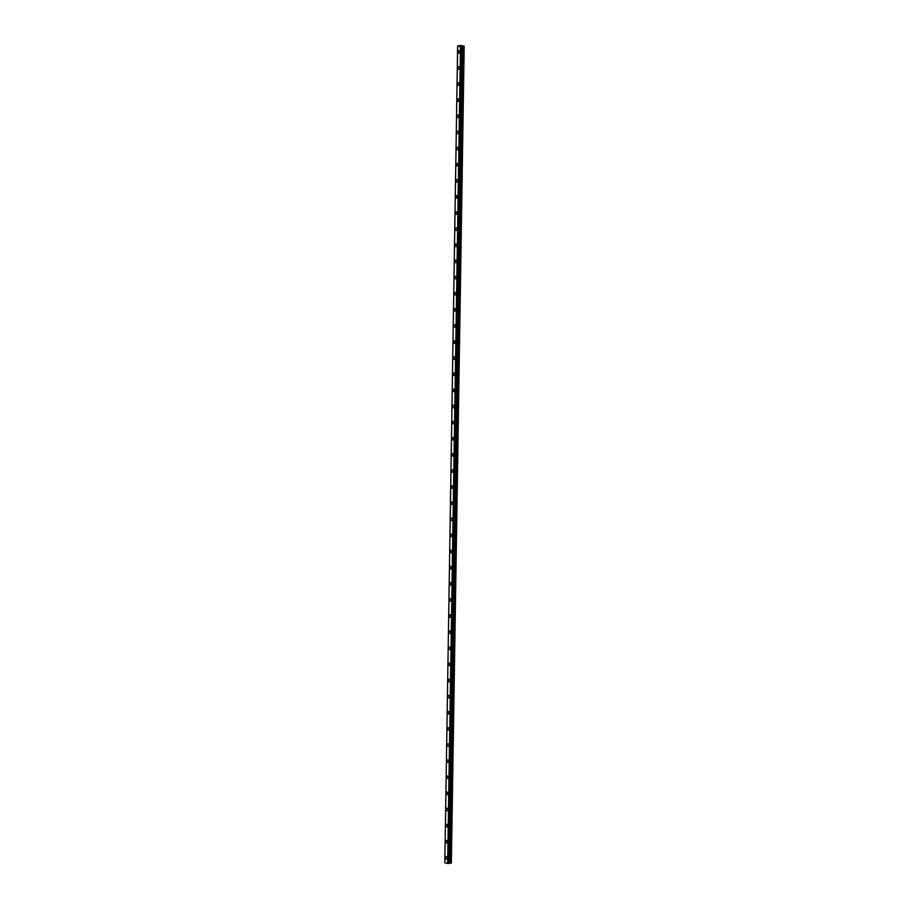 <?xml version="1.0" encoding="UTF-8"?>
<svg xmlns="http://www.w3.org/2000/svg" width="909" height="909" viewBox="0 0 909 909"><rect width="100%" height="100%" fill="white"/><g stroke="black" fill="none" stroke-linecap="round" stroke-linejoin="round"><path stroke-width="1.36" d="M446.558 859.141A1.307 0.909 79.2 0 1 446.069 856.573A1.307 0.909 79.2 0 1 446.558 859.141A1.307 0.909 79.2 0 1 446.069 856.573M446.808 843.018A1.307 0.909 79.2 0 1 446.319 840.461A1.307 0.909 79.2 0 1 446.808 843.018A1.307 0.909 79.2 0 1 446.319 840.461M445.899 825.417A1.307 0.909 79.2 0 1 447.751 825.815A1.307 0.909 79.2 0 1 445.899 825.417M447.069 826.895A1.307 0.909 79.2 0 1 446.58 824.338M447.319 810.783A1.307 0.909 79.2 0 1 446.83 808.215A1.307 0.909 79.2 0 1 447.319 810.783A1.307 0.909 79.2 0 1 446.83 808.215M447.569 794.659A1.307 0.909 79.2 0 1 447.08 792.103A1.307 0.909 79.2 0 1 447.569 794.659A1.307 0.909 79.2 0 1 447.08 792.103M447.83 778.536A1.307 0.909 79.2 0 1 447.342 775.979A1.307 0.909 79.2 0 1 447.819 778.536A1.307 0.909 79.2 0 1 447.33 775.979M448.08 762.424A1.307 0.909 79.2 0 1 447.592 759.856A1.307 0.909 79.2 0 1 448.08 762.424A1.307 0.909 79.2 0 1 447.592 759.856M448.33 746.3A1.307 0.909 79.2 0 1 447.842 743.732A1.307 0.909 79.2 0 1 448.33 746.3A1.307 0.909 79.2 0 1 447.842 743.732M448.58 730.177A1.307 0.909 79.2 0 1 448.092 727.62A1.307 0.909 79.2 0 1 448.58 730.177A1.307 0.909 79.2 0 1 448.092 727.62M448.841 714.054A1.307 0.909 79.2 0 1 448.353 711.497A1.307 0.909 79.2 0 1 448.841 714.054A1.307 0.909 79.2 0 1 448.353 711.497M449.091 697.942A1.307 0.909 79.2 0 1 448.603 695.374A1.307 0.909 79.2 0 1 449.091 697.942A1.307 0.909 79.2 0 1 448.603 695.374M449.341 681.818A1.307 0.909 79.2 0 1 448.853 679.262A1.307 0.909 79.2 0 1 449.341 681.818A1.307 0.909 79.2 0 1 448.853 679.262M449.591 665.695A1.307 0.909 79.2 0 1 449.114 663.138A1.307 0.909 79.2 0 1 449.591 665.695A1.307 0.909 79.2 0 1 449.103 663.138M449.853 649.571A1.307 0.909 79.2 0 1 449.364 647.015A1.307 0.909 79.2 0 1 449.853 649.571A1.307 0.909 79.2 0 1 449.364 647.015M450.103 633.459A1.307 0.909 79.2 0 1 449.614 630.891A1.307 0.909 79.2 0 1 450.103 633.459A1.307 0.909 79.2 0 1 449.614 630.891M450.353 617.336A1.307 0.909 79.2 0 1 449.864 614.779A1.307 0.909 79.2 0 1 450.353 617.336A1.307 0.909 79.2 0 1 449.864 614.779M450.614 601.213A1.307 0.909 79.2 0 1 450.125 598.656A1.307 0.909 79.2 0 1 450.614 601.213A1.307 0.909 79.2 0 1 450.125 598.656M450.864 585.101A1.307 0.909 79.2 0 1 450.375 582.533A1.307 0.909 79.2 0 1 450.864 585.101A1.307 0.909 79.2 0 1 450.375 582.533M451.114 568.977A1.307 0.909 79.2 0 1 450.625 566.421A1.307 0.909 79.2 0 1 451.114 568.977A1.307 0.909 79.2 0 1 450.625 566.421M451.364 552.854A1.307 0.909 79.2 0 1 450.887 550.297A1.307 0.909 79.2 0 1 451.364 552.854A1.307 0.909 79.2 0 1 450.875 550.297M451.625 536.73A1.307 0.909 79.2 0 1 451.137 534.174A1.307 0.909 79.2 0 1 451.625 536.73A1.307 0.909 79.2 0 1 451.137 534.174M451.875 520.618A1.307 0.909 79.2 0 1 451.387 518.05A1.307 0.909 79.2 0 1 451.875 520.618A1.307 0.909 79.2 0 1 451.387 518.05M452.125 504.495A1.307 0.909 79.2 0 1 451.637 501.938A1.307 0.909 79.2 0 1 452.125 504.495A1.307 0.909 79.2 0 1 451.637 501.938M452.387 488.372A1.307 0.909 79.2 0 1 451.898 485.815A1.307 0.909 79.2 0 1 452.387 488.372A1.307 0.909 79.2 0 1 451.898 485.815M452.637 472.26A1.307 0.909 79.2 0 1 452.148 469.692A1.307 0.909 79.2 0 1 452.637 472.26A1.307 0.909 79.2 0 1 452.148 469.692M452.887 456.136A1.307 0.909 79.2 0 1 452.398 453.568A1.307 0.909 79.2 0 1 452.887 456.136A1.307 0.909 79.2 0 1 452.398 453.58M453.137 440.013A1.307 0.909 79.2 0 1 452.648 437.456A1.307 0.909 79.2 0 1 453.137 440.013A1.307 0.909 79.2 0 1 452.659 437.456M453.398 423.889A1.307 0.909 79.2 0 1 452.909 421.333A1.307 0.909 79.2 0 1 453.398 423.889A1.307 0.909 79.2 0 1 452.909 421.333M453.648 407.777A1.307 0.909 79.2 0 1 453.159 405.209A1.307 0.909 79.2 0 1 453.648 407.777A1.307 0.909 79.2 0 1 453.159 405.209M453.909 391.654A1.307 0.909 79.2 0 1 453.409 389.097A1.307 0.909 79.2 0 1 453.898 391.654A1.307 0.909 79.2 0 1 453.409 389.097M454.159 375.531A1.307 0.909 79.2 0 1 453.671 372.974A1.307 0.909 79.2 0 1 454.159 375.531A1.307 0.909 79.2 0 1 453.671 372.974M454.409 359.419A1.307 0.909 79.2 0 1 453.921 356.851A1.307 0.909 79.2 0 1 454.409 359.419A1.307 0.909 79.2 0 1 453.921 356.851M454.659 343.295A1.307 0.909 79.2 0 1 454.17 340.739A1.307 0.909 79.2 0 1 454.659 343.295A1.307 0.909 79.2 0 1 454.17 340.727M454.909 327.172A1.307 0.909 79.2 0 1 454.432 324.615A1.307 0.909 79.2 0 1 454.909 327.172A1.307 0.909 79.2 0 1 454.42 324.615M455.17 311.048A1.307 0.909 79.2 0 1 454.682 308.492A1.307 0.909 79.2 0 1 455.17 311.048A1.307 0.909 79.2 0 1 454.682 308.492M455.42 294.936A1.307 0.909 79.2 0 1 454.932 292.368A1.307 0.909 79.2 0 1 455.42 294.936A1.307 0.909 79.2 0 1 454.932 292.368M455.67 278.813A1.307 0.909 79.2 0 1 455.182 276.256A1.307 0.909 79.2 0 1 455.67 278.813A1.307 0.909 79.2 0 1 455.182 276.256M454.761 261.213A1.307 0.909 79.2 0 1 456.613 261.61A1.307 0.909 79.2 0 1 454.761 261.213M455.932 262.69A1.307 0.909 79.2 0 1 455.443 260.133M456.182 246.578A1.307 0.909 79.2 0 1 455.693 244.01A1.307 0.909 79.2 0 1 456.182 246.578A1.307 0.909 79.2 0 1 455.693 244.01M456.432 230.454A1.307 0.909 79.2 0 1 455.943 227.886A1.307 0.909 79.2 0 1 456.432 230.454A1.307 0.909 79.2 0 1 455.943 227.886M456.693 214.331A1.307 0.909 79.2 0 1 456.204 211.774A1.307 0.909 79.2 0 1 456.693 214.331A1.307 0.909 79.2 0 1 456.193 211.774M456.943 198.207A1.307 0.909 79.2 0 1 456.454 195.651A1.307 0.909 79.2 0 1 456.943 198.207A1.307 0.909 79.2 0 1 456.454 195.651M457.193 182.095A1.307 0.909 79.2 0 1 456.704 179.528A1.307 0.909 79.2 0 1 457.193 182.095A1.307 0.909 79.2 0 1 456.704 179.528M457.443 165.972A1.307 0.909 79.2 0 1 456.966 163.415A1.307 0.909 79.2 0 1 457.443 165.972A1.307 0.909 79.2 0 1 456.954 163.415M457.704 149.849A1.307 0.909 79.2 0 1 457.216 147.292A1.307 0.909 79.2 0 1 457.704 149.849A1.307 0.909 79.2 0 1 457.216 147.292M457.954 133.737A1.307 0.909 79.2 0 1 457.466 131.169A1.307 0.909 79.2 0 1 457.954 133.737A1.307 0.909 79.2 0 1 457.466 131.169M458.204 117.613A1.307 0.909 79.2 0 1 457.716 115.045A1.307 0.909 79.2 0 1 458.204 117.613A1.307 0.909 79.2 0 1 457.716 115.045M458.466 101.49A1.307 0.909 79.2 0 1 457.977 98.933A1.307 0.909 79.2 0 1 458.466 101.49A1.307 0.909 79.2 0 1 457.966 98.933M458.715 85.366A1.307 0.909 79.2 0 1 458.227 82.81A1.307 0.909 79.2 0 1 458.715 85.366A1.307 0.909 79.2 0 1 458.227 82.81M458.965 69.254A1.307 0.909 79.2 0 1 458.477 66.687A1.307 0.909 79.2 0 1 458.965 69.254A1.307 0.909 79.2 0 1 458.477 66.687M459.215 53.131A1.307 0.909 79.2 0 1 458.727 50.574A1.307 0.909 79.2 0 1 459.215 53.131A1.307 0.909 79.2 0 1 458.738 50.574M461.579 46.2L460.533 46.245M460.965 46.064L460.045 46.086M444.808 862.732L457.636 45.984L460.477 46.779L464.192 46.211L460.67 45.45L457.636 45.961L444.819 862.743M449.001 863.232L451.364 863.05L464.192 46.291M444.819 862.88L449.001 863.482L461.829 46.734L449.001 863.482M444.808 862.721L457.636 45.961M444.808 862.891L457.647 46.177M460.477 46.779L447.637 863.539M460.624 46.779L447.796 863.539M460.738 46.779L447.91 863.539M461.352 46.791L448.512 863.539M461.42 46.791L448.591 863.55M461.488 46.791L448.66 863.55M461.59 46.791L448.762 863.539M461.795 46.745L448.955 863.505M461.897 46.461L449.069 863.209M462.204 46.404L449.376 863.152M462.397 46.382L449.569 863.141M463.488 46.404L450.659 863.152M463.681 46.393L450.853 863.141"/></g></svg>
